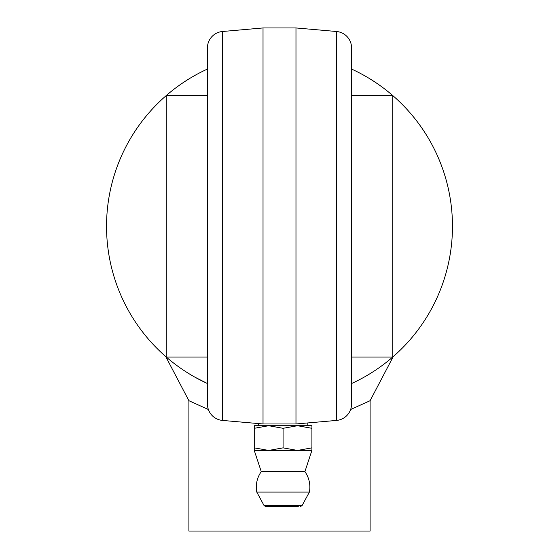 <?xml version="1.0" encoding="UTF-8"?>
<svg xmlns="http://www.w3.org/2000/svg" width="559" height="559" viewBox="0 0 559 559"><rect width="100%" height="100%" fill="white"/><g stroke="black" fill="none" stroke-linecap="round" stroke-linejoin="round"><path stroke-width="0.84" d="M207.431 383.53L194.658 377.032L207.431 383.53A172.969 172.969 0 0 1 207.431 69.057M393.256 356.593L370.1 400.705L370.1 531.05L188.9 531.05L188.9 400.705L208.374 409.509M374.069 371.12L370.1 373.636M196.74 378.177L195.874 377.709M172.158 361.932L174.205 363.525M181.354 368.723L185.469 371.476M194.273 376.815L202.973 381.413M350.626 409.509L370.1 400.705M351.569 357.033L392.753 357.033L392.753 95.561L351.569 95.561M207.431 95.561L166.247 95.561L166.247 357.033L207.431 357.033M295.977 27.95L295.977 423.974L336.532 420.424A16.477 16.477 0 0 0 351.569 404.017L351.569 47.906A16.477 16.477 0 0 0 336.532 31.5L295.977 27.95L263.023 27.95L222.468 31.5A16.477 16.477 0 0 0 207.431 47.906L207.431 404.017A16.477 16.477 0 0 0 222.468 420.424A16.477 16.477 0 0 1 207.431 404.017M351.569 99.942L351.569 351.981M295.977 423.974L263.023 423.974L222.468 420.424L222.468 31.5A16.477 16.477 0 0 0 207.431 47.906M263.023 423.974L263.023 27.95M351.569 69.057A172.969 172.969 0 0 1 351.569 383.537M258.37 423.568L258.37 425.727L307.792 425.727L307.792 422.939M297.493 425.727L311.908 425.727L311.908 428.306L297.493 425.727L283.078 428.306L268.669 425.727L254.254 428.306L254.254 425.727L268.669 425.727M311.908 450.435L254.254 450.435L254.254 447.864L268.669 450.435L283.078 447.864L297.493 450.435L311.908 447.864L311.908 450.435L304.907 471.635L261.256 471.635A26.769 26.769 0 0 0 256.77 492.074L309.393 492.074A26.769 26.769 0 0 0 304.907 471.635M283.078 428.306L283.078 447.864M311.908 428.306L311.908 447.864M254.254 428.306L254.254 447.864M298.282 506.447L265.532 506.447L298.282 506.447M336.532 31.5L336.532 420.424M300.63 506.447L302.084 505.581L264.079 505.581L265.532 506.447M188.893 400.705L165.743 356.593M302.084 505.581L309.393 492.074M264.079 505.581L256.77 492.074M254.254 450.435L261.256 471.635"/></g></svg>
